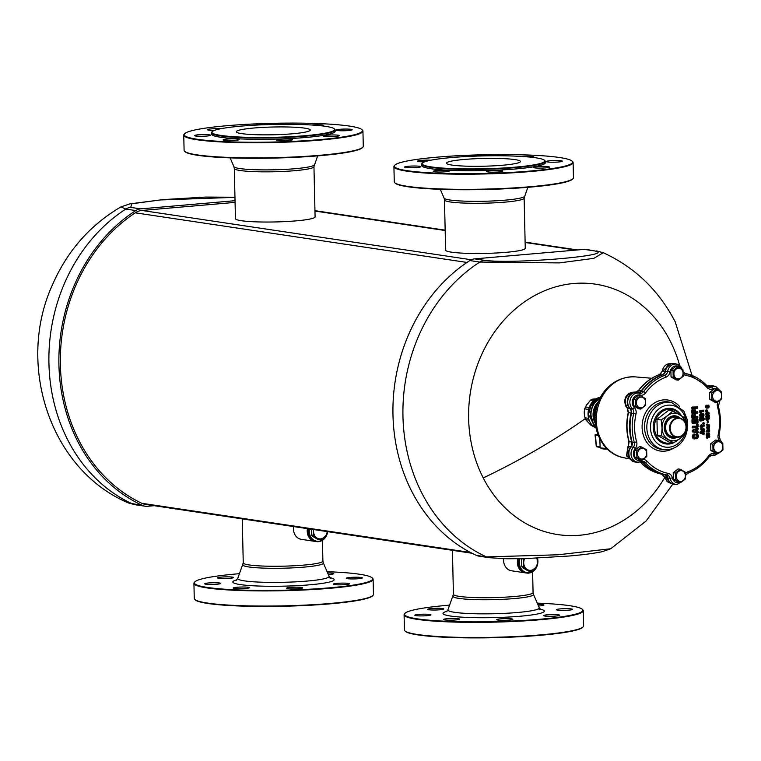 <?xml version="1.0" encoding="UTF-8"?>
<svg xmlns="http://www.w3.org/2000/svg" width="761" height="761" viewBox="0 0 761 761"><rect width="100%" height="100%" fill="white"/><g stroke="black" fill="none" stroke-linecap="round" stroke-linejoin="round"><path stroke-width="1.14" d="M595.958 398.84L592.172 399.192L590.565 400.115L585.98 405.86L584.657 408.847L584.724 416.419L585.58 419.615L591.145 425.456L592.781 426.103M593.161 426.208L592.381 426.093M595.483 413.375L594.76 413.261A15.686 13.327 -81.5 0 1 594.817 412.757L595.568 412.757M594.817 412.757L595.549 412.871M595.264 415.601L594.693 415.516A15.686 13.327 -81.5 0 1 594.683 414.983L595.387 414.241M595.844 412.253L595.245 410.426A15.686 13.327 -81.5 0 1 595.625 409.114L596.224 409.095M595.625 409.114L596.196 409.199M595.131 418.911A15.686 13.327 -81.5 0 1 594.855 417.418L595.159 417.399M594.855 417.418L595.492 417.456M596.082 409.722L595.682 409.665A15.686 13.327 98.5 0 0 595.473 410.417L596.139 409.627M595.473 410.417L595.406 411.301L595.93 410.379M595.406 411.301L595.939 411.739M595.777 426.712A16.533 14.05 -81.5 0 1 590.736 414.812A16.533 14.05 -81.5 0 1 600.02 398.393M600.743 397.004L591.801 403.111L588.396 414.46L596.072 428.253M598.232 435.454L595.131 434.902L597.889 434.56M598.079 435.064L597.252 434.911L597.956 434.75M595.463 434.769L596.329 446.089L600.106 446.764M596.32 446.013L596.966 446.85A0.894 0.894 0 0 1 596.234 446.06L595.035 434.854M537.808 604.386A8.067 0.847 178.7 0 1 542.289 604.595A8.067 0.847 178.7 0 1 543.953 605.071A8.067 0.847 178.7 0 1 538.503 605.994M430.155 614.517A8.067 0.847 178.7 0 1 430.935 614.859A8.067 0.847 178.7 0 1 424.648 615.83A8.067 0.847 178.7 0 1 415.582 615.573A8.067 0.847 178.7 0 1 414.802 615.23A8.067 0.847 178.7 0 1 421.09 614.26A8.067 0.847 178.7 0 1 430.155 614.517M457.865 618.664A8.067 0.847 178.7 0 1 459.53 619.14A8.067 0.847 178.7 0 1 454.07 620.072A8.067 0.847 178.7 0 1 445.071 619.987A8.067 0.847 178.7 0 1 443.406 619.511A8.067 0.847 178.7 0 1 448.866 618.579A8.067 0.847 178.7 0 1 457.865 618.664M557.204 610.056A8.067 0.847 178.7 0 1 556.424 609.713A8.067 0.847 178.7 0 1 562.712 608.743A8.067 0.847 178.7 0 1 571.777 609.009A8.067 0.847 178.7 0 1 572.548 609.352A8.067 0.847 178.7 0 1 566.27 610.322A8.067 0.847 178.7 0 1 557.204 610.056M443.492 608.743A8.067 0.847 178.7 0 1 443.815 608.971A8.067 0.847 178.7 0 1 436.9 609.97A8.067 0.847 178.7 0 1 428.015 609.561A8.067 0.847 178.7 0 1 427.692 609.333A8.067 0.847 178.7 0 1 434.598 608.343A8.067 0.847 178.7 0 1 443.492 608.743M510.336 618.741A8.067 0.847 178.7 0 1 512.857 619.302A8.067 0.847 178.7 0 1 507.987 620.186A8.067 0.847 178.7 0 1 499.245 620.225A8.067 0.847 178.7 0 1 496.724 619.663A8.067 0.847 178.7 0 1 501.594 618.779A8.067 0.847 178.7 0 1 510.336 618.741M543.868 615.839A8.067 0.847 178.7 0 1 543.544 615.611A8.067 0.847 178.7 0 1 550.45 614.612A8.067 0.847 178.7 0 1 559.345 615.012A8.067 0.847 178.7 0 1 559.668 615.24A8.067 0.847 178.7 0 1 552.752 616.239A8.067 0.847 178.7 0 1 543.868 615.839M404.091 614.764L404.433 629.918A89.617 9.417 -1.3 0 0 404.957 630.898L405.413 631.326A89.17 9.37 -1.3 0 0 417.97 634.921A89.17 9.37 -1.3 0 0 513.713 637.024A89.17 9.37 -1.3 0 0 582.717 627.302L583.145 626.855A89.617 9.417 -1.3 0 0 583.63 625.846L583.287 610.702A89.617 9.417 178.7 0 1 518.051 621.252A89.617 9.417 178.7 0 1 417.228 619.359A89.617 9.417 178.7 0 1 404.091 614.764A89.617 9.417 178.7 0 1 404.576 613.766L405.004 613.309A89.17 9.37 178.7 0 1 449.722 605.128M404.957 630.898A89.617 9.417 -1.3 0 0 417.57 634.503A89.617 9.417 -1.3 0 0 513.799 636.624A89.617 9.417 -1.3 0 0 583.145 626.855M537.266 603.14A89.17 9.37 178.7 0 1 569.751 605.699A89.17 9.37 178.7 0 1 582.308 609.285A89.17 9.37 178.7 0 1 522.417 620.51A89.17 9.37 178.7 0 1 417.599 618.883A89.17 9.37 178.7 0 1 405.004 613.309M582.308 609.285L582.755 609.723A89.617 9.417 178.7 0 1 583.287 610.702M503.706 558.717A11.206 9.522 98.5 0 0 503.62 560.534A11.206 9.522 98.5 0 0 511.516 570.788L525.299 572.852A11.206 9.522 98.5 0 0 525.413 572.862M517.88 558.764A11.206 9.522 98.5 0 0 517.394 562.598A11.206 9.522 98.5 0 0 525.299 572.852M536.99 566.279A11.206 9.522 -81.5 0 1 536.866 566.593A11.206 9.522 -81.5 0 1 526.698 573.062L525.528 572.881A11.206 9.522 -81.5 0 1 518.127 558.755M526.698 573.062A11.206 9.522 -81.5 0 1 523.996 572.148A11.206 9.522 -81.5 0 1 519.344 558.736M537.475 558.146A11.206 9.522 -81.5 0 1 537.314 565.356M536.515 566.974A10.759 9.142 -81.5 0 1 524.405 571.777A10.759 9.142 -81.5 0 1 519.991 558.726M537.295 558.155A10.759 9.142 -81.5 0 1 537.39 564.548M537.123 557.794L537.295 565.566A8.961 7.62 -81.5 0 1 536.762 566.726L531.083 571.111A8.961 7.62 -81.5 0 1 530.531 571.188A8.961 7.62 -81.5 0 1 529.97 571.207L528.239 570.95L522.369 567.563A8.961 7.62 -81.5 0 1 521.799 566.498L521.618 558.726A8.961 7.62 -81.5 0 1 521.627 558.698L523.359 558.993A8.961 7.62 -81.5 0 1 523.492 558.65M529.97 571.207L524.11 567.83L522.369 567.563M524.11 567.83A8.961 7.62 -81.5 0 1 523.711 567.126A8.961 7.62 -81.5 0 1 523.53 566.755L521.799 566.498M523.53 566.755L523.359 558.993M536.667 558.184A8.067 6.859 -81.5 0 1 537.475 561.723A8.067 6.859 -81.5 0 1 534.193 568.962A8.067 6.859 -81.5 0 1 527.316 569.561A8.067 6.859 -81.5 0 1 524.643 566.679A8.067 6.859 -81.5 0 1 523.711 562.912A8.067 6.859 -81.5 0 1 524.643 558.622M327.639 572.938A8.067 0.847 178.7 0 1 332.119 573.147A8.067 0.847 178.7 0 1 333.784 573.623A8.067 0.847 178.7 0 1 328.333 574.545M219.986 583.069A8.067 0.847 178.7 0 1 220.757 583.411A8.067 0.847 178.7 0 1 214.478 584.381A8.067 0.847 178.7 0 1 205.413 584.125A8.067 0.847 178.7 0 1 204.633 583.782A8.067 0.847 178.7 0 1 210.921 582.812A8.067 0.847 178.7 0 1 219.986 583.069M247.696 587.216A8.067 0.847 178.7 0 1 249.361 587.692A8.067 0.847 178.7 0 1 243.891 588.624A8.067 0.847 178.7 0 1 234.892 588.538A8.067 0.847 178.7 0 1 233.227 588.063A8.067 0.847 178.7 0 1 238.697 587.131A8.067 0.847 178.7 0 1 247.696 587.216M347.026 578.607A8.067 0.847 178.7 0 1 346.255 578.265A8.067 0.847 178.7 0 1 352.543 577.295A8.067 0.847 178.7 0 1 361.608 577.561A8.067 0.847 178.7 0 1 362.379 577.903A8.067 0.847 178.7 0 1 356.091 578.874A8.067 0.847 178.7 0 1 347.026 578.607M233.323 577.295A8.067 0.847 178.7 0 1 233.646 577.523A8.067 0.847 178.7 0 1 226.73 578.522A8.067 0.847 178.7 0 1 217.836 578.113A8.067 0.847 178.7 0 1 217.513 577.884A8.067 0.847 178.7 0 1 224.428 576.895A8.067 0.847 178.7 0 1 233.323 577.295M300.167 587.292A8.067 0.847 178.7 0 1 302.678 587.853A8.067 0.847 178.7 0 1 297.817 588.738A8.067 0.847 178.7 0 1 289.075 588.776A8.067 0.847 178.7 0 1 286.555 588.215A8.067 0.847 178.7 0 1 291.425 587.33A8.067 0.847 178.7 0 1 300.167 587.292M333.699 584.391A8.067 0.847 178.7 0 1 333.375 584.163A8.067 0.847 178.7 0 1 340.281 583.164A8.067 0.847 178.7 0 1 349.175 583.563A8.067 0.847 178.7 0 1 349.499 583.792A8.067 0.847 178.7 0 1 342.583 584.79A8.067 0.847 178.7 0 1 333.699 584.391M193.922 583.316L194.264 598.469A89.617 9.417 -1.3 0 0 194.787 599.449L195.244 599.877A89.17 9.37 -1.3 0 0 207.791 603.473A89.17 9.37 -1.3 0 0 303.534 605.575A89.17 9.37 -1.3 0 0 372.538 595.853L372.976 595.406A89.617 9.417 -1.3 0 0 373.451 594.398L373.109 579.254A89.617 9.417 178.7 0 1 307.882 589.804A89.617 9.417 178.7 0 1 207.059 587.911A89.617 9.417 178.7 0 1 193.922 583.316A89.617 9.417 178.7 0 1 194.397 582.317L194.835 581.861A89.17 9.37 178.7 0 1 239.544 573.68M194.787 599.449A89.617 9.417 -1.3 0 0 207.401 603.054A89.617 9.417 -1.3 0 0 303.629 605.176A89.617 9.417 -1.3 0 0 372.976 595.406M327.097 571.692A89.17 9.37 178.7 0 1 359.582 574.251A89.17 9.37 178.7 0 1 372.129 577.837A89.17 9.37 178.7 0 1 312.248 589.062A89.17 9.37 178.7 0 1 207.43 587.435A89.17 9.37 178.7 0 1 194.835 581.861M372.129 577.837L372.586 578.274A89.617 9.417 178.7 0 1 373.109 579.254M293.632 526.564A11.206 9.522 98.5 0 0 293.442 529.085A11.206 9.522 98.5 0 0 301.346 539.34L315.121 541.404A11.206 9.522 98.5 0 0 315.244 541.413M307.415 528.629A11.206 9.522 98.5 0 0 307.225 531.149A11.206 9.522 98.5 0 0 315.121 541.404M326.821 534.831A11.206 9.522 -81.5 0 1 326.688 535.145A11.206 9.522 -81.5 0 1 316.528 541.613L315.358 541.432A11.206 9.522 -81.5 0 1 307.644 528.657M316.528 541.613A11.206 9.522 -81.5 0 1 313.827 540.7A11.206 9.522 -81.5 0 1 308.814 528.838M327.639 531.654A11.206 9.522 -81.5 0 1 327.144 533.908M326.345 535.525A10.759 9.142 -81.5 0 1 314.226 540.329A10.759 9.142 -81.5 0 1 309.423 528.924M327.496 531.635A10.759 9.142 -81.5 0 1 327.22 533.1M327.306 531.606L327.125 534.117A8.961 7.62 -81.5 0 1 326.593 535.278L320.914 539.663A8.961 7.62 -81.5 0 1 320.352 539.739A8.961 7.62 -81.5 0 1 319.801 539.758L318.06 539.501L312.2 536.115A8.961 7.62 -81.5 0 1 311.62 535.05L311.487 529.237M319.801 539.758L313.941 536.381L312.2 536.115M313.941 536.381A8.961 7.62 -81.5 0 1 313.542 535.677A8.961 7.62 -81.5 0 1 313.361 535.306L311.62 535.05M313.361 535.306L313.427 529.523M327.24 531.597A8.067 6.859 -81.5 0 1 324.024 537.513A8.067 6.859 -81.5 0 1 317.137 538.113A8.067 6.859 -81.5 0 1 314.474 535.23A8.067 6.859 -81.5 0 1 313.542 531.463A8.067 6.859 -81.5 0 1 313.694 529.57M446.555 163.358A36.966 3.881 178.7 0 1 446.507 163.177A36.966 3.881 178.7 0 1 482.531 158.478A36.966 3.881 178.7 0 1 520.381 161.322A36.966 3.881 178.7 0 1 520.429 161.503A36.966 3.881 178.7 0 1 484.405 166.202A36.966 3.881 178.7 0 1 446.555 163.358M547.026 161.893A8.067 0.847 -1.3 0 0 556.091 162.15A8.067 0.847 -1.3 0 0 562.379 161.18A8.067 0.847 -1.3 0 0 561.608 160.837A8.067 0.847 -1.3 0 0 552.543 160.581A8.067 0.847 -1.3 0 0 546.255 161.551A8.067 0.847 -1.3 0 0 547.026 161.893M447.696 170.502A8.067 0.847 -1.3 0 0 438.697 170.416A8.067 0.847 -1.3 0 0 433.228 171.339A8.067 0.847 -1.3 0 0 434.902 171.815A8.067 0.847 -1.3 0 0 443.901 171.9A8.067 0.847 -1.3 0 0 449.361 170.978A8.067 0.847 -1.3 0 0 447.696 170.502M419.986 166.355A8.067 0.847 -1.3 0 0 410.921 166.088A8.067 0.847 -1.3 0 0 404.633 167.059A8.067 0.847 -1.3 0 0 405.413 167.401A8.067 0.847 -1.3 0 0 414.479 167.667A8.067 0.847 -1.3 0 0 420.766 166.697A8.067 0.847 -1.3 0 0 419.986 166.355M532.605 157.375A8.067 0.847 -1.3 0 0 533.784 156.899A8.067 0.847 -1.3 0 0 532.12 156.424A8.067 0.847 -1.3 0 0 521.742 156.433M533.699 167.667A8.067 0.847 -1.3 0 0 542.583 168.067A8.067 0.847 -1.3 0 0 549.499 167.078A8.067 0.847 -1.3 0 0 549.176 166.849A8.067 0.847 -1.3 0 0 540.281 166.45A8.067 0.847 -1.3 0 0 533.375 167.439A8.067 0.847 -1.3 0 0 533.699 167.667M500.167 170.578A8.067 0.847 -1.3 0 0 491.425 170.607A8.067 0.847 -1.3 0 0 486.555 171.501A8.067 0.847 -1.3 0 0 489.076 172.053A8.067 0.847 -1.3 0 0 497.818 172.024A8.067 0.847 -1.3 0 0 502.688 171.13A8.067 0.847 -1.3 0 0 500.167 170.578M430.755 160.219A8.067 0.847 -1.3 0 0 422.155 160.295A8.067 0.847 -1.3 0 0 417.513 161.17A8.067 0.847 -1.3 0 0 417.837 161.399A8.067 0.847 -1.3 0 0 424.571 161.846M476.224 156.1A8.067 0.847 -1.3 0 0 466.074 156.547M486.431 168.714A61.384 6.449 -1.3 0 0 544.476 160.276A61.384 6.449 -1.3 0 0 480.505 155.967A61.384 6.449 -1.3 0 0 422.422 163.044A61.384 6.449 -1.3 0 0 486.431 168.714M544.476 160.276L544.933 160.704A61.841 6.497 178.7 0 1 545.295 161.38L545.333 162.721A61.841 6.497 178.7 0 1 486.498 170.54A61.841 6.497 178.7 0 1 421.689 165.527L421.661 164.186A61.841 6.497 178.7 0 1 421.984 163.491L422.422 163.044M545.295 161.38A61.841 6.497 178.7 0 1 486.469 169.208A61.841 6.497 178.7 0 1 421.661 164.186M407.43 170.711A89.17 9.37 178.7 0 1 394.835 165.147A89.17 9.37 178.7 0 1 463.839 155.425A89.17 9.37 178.7 0 1 559.582 157.527A89.17 9.37 178.7 0 1 572.129 161.123A89.17 9.37 178.7 0 1 512.248 172.347A89.17 9.37 178.7 0 1 407.43 170.711M572.129 161.123L572.586 161.551A89.617 9.417 178.7 0 1 573.109 162.531A89.617 9.417 178.7 0 1 507.882 173.08A89.617 9.417 178.7 0 1 407.059 171.196A89.617 9.417 178.7 0 1 393.922 166.602A89.617 9.417 178.7 0 1 394.398 165.594L394.835 165.147M393.922 166.602L394.265 181.746A89.617 9.417 -1.3 0 0 394.788 182.726L395.244 183.163A89.17 9.37 -1.3 0 0 407.791 186.749A89.17 9.37 -1.3 0 0 503.544 188.861A89.17 9.37 -1.3 0 0 572.538 179.139L572.976 178.683A89.617 9.417 -1.3 0 0 573.461 177.684L573.109 162.531M394.788 182.726A89.617 9.417 -1.3 0 0 407.401 186.34A89.617 9.417 -1.3 0 0 503.63 188.452A89.617 9.417 -1.3 0 0 572.976 178.683M524.129 198.107A39.838 4.186 -1.3 0 1 518.812 200.333A39.838 4.186 -1.3 0 1 474.065 203.292A39.838 4.186 -1.3 0 1 444.472 199.915L445.613 250.112A39.838 4.186 -1.3 0 0 465.998 253.299A39.838 4.186 -1.3 0 0 506.198 252.319A39.838 4.186 -1.3 0 0 525.261 248.305L524.129 198.107L527.83 187.32M236.386 131.91A36.966 3.881 178.7 0 1 236.338 131.729A36.966 3.881 178.7 0 1 272.362 127.03A36.966 3.881 178.7 0 1 310.212 129.874A36.966 3.881 178.7 0 1 310.25 130.055A36.966 3.881 178.7 0 1 274.236 134.754A36.966 3.881 178.7 0 1 236.386 131.91M336.857 130.445A8.067 0.847 -1.3 0 0 345.922 130.702A8.067 0.847 -1.3 0 0 352.21 129.731A8.067 0.847 -1.3 0 0 351.43 129.389A8.067 0.847 -1.3 0 0 342.364 129.132A8.067 0.847 -1.3 0 0 336.086 130.102A8.067 0.847 -1.3 0 0 336.857 130.445M237.518 139.054A8.067 0.847 -1.3 0 0 228.519 138.968A8.067 0.847 -1.3 0 0 223.059 139.891A8.067 0.847 -1.3 0 0 224.723 140.366A8.067 0.847 -1.3 0 0 233.722 140.452A8.067 0.847 -1.3 0 0 239.192 139.529A8.067 0.847 -1.3 0 0 237.518 139.054M209.817 134.906A8.067 0.847 -1.3 0 0 200.752 134.64A8.067 0.847 -1.3 0 0 194.464 135.61A8.067 0.847 -1.3 0 0 195.244 135.953A8.067 0.847 -1.3 0 0 204.309 136.219A8.067 0.847 -1.3 0 0 210.588 135.249A8.067 0.847 -1.3 0 0 209.817 134.906M322.436 125.926A8.067 0.847 -1.3 0 0 323.615 125.451A8.067 0.847 -1.3 0 0 321.951 124.975A8.067 0.847 -1.3 0 0 311.572 124.985M323.52 136.219A8.067 0.847 -1.3 0 0 332.414 136.619A8.067 0.847 -1.3 0 0 339.33 135.629A8.067 0.847 -1.3 0 0 339.006 135.401A8.067 0.847 -1.3 0 0 330.112 135.001A8.067 0.847 -1.3 0 0 323.197 135.991A8.067 0.847 -1.3 0 0 323.52 136.219M289.998 139.13A8.067 0.847 -1.3 0 0 281.256 139.158A8.067 0.847 -1.3 0 0 276.386 140.053A8.067 0.847 -1.3 0 0 278.906 140.604A8.067 0.847 -1.3 0 0 287.648 140.576A8.067 0.847 -1.3 0 0 292.509 139.682A8.067 0.847 -1.3 0 0 289.998 139.13M220.585 128.771A8.067 0.847 -1.3 0 0 211.986 128.847A8.067 0.847 -1.3 0 0 207.344 129.722A8.067 0.847 -1.3 0 0 207.667 129.95A8.067 0.847 -1.3 0 0 214.402 130.397M266.055 124.652A8.067 0.847 -1.3 0 0 255.905 125.099M276.262 137.265A61.384 6.449 -1.3 0 0 334.307 128.828A61.384 6.449 -1.3 0 0 270.326 124.519A61.384 6.449 -1.3 0 0 212.252 131.596A61.384 6.449 -1.3 0 0 276.262 137.265M334.307 128.828L334.764 129.256A61.841 6.497 178.7 0 1 335.125 129.931L335.154 131.273A61.841 6.497 178.7 0 1 276.329 139.092A61.841 6.497 178.7 0 1 211.52 134.079L211.482 132.737A61.841 6.497 178.7 0 1 211.815 132.043L212.252 131.596M335.125 129.931A61.841 6.497 178.7 0 1 276.291 137.76A61.841 6.497 178.7 0 1 211.482 132.737M197.261 139.263A89.17 9.37 178.7 0 1 184.666 133.698A89.17 9.37 178.7 0 1 253.67 123.976A89.17 9.37 178.7 0 1 349.413 126.079A89.17 9.37 178.7 0 1 361.96 129.674A89.17 9.37 178.7 0 1 302.079 140.899A89.17 9.37 178.7 0 1 197.261 139.263M361.96 129.674L362.417 130.102A89.617 9.417 178.7 0 1 362.94 131.082A89.617 9.417 178.7 0 1 297.713 141.632A89.617 9.417 178.7 0 1 196.89 139.739A89.617 9.417 178.7 0 1 183.753 135.154A89.617 9.417 178.7 0 1 184.229 134.145L184.666 133.698M183.753 135.154L184.095 150.298A89.617 9.417 -1.3 0 0 184.619 151.277L185.075 151.715A89.17 9.37 -1.3 0 0 197.622 155.301A89.17 9.37 -1.3 0 0 293.365 157.413A89.17 9.37 -1.3 0 0 362.369 147.691L362.807 147.234A89.617 9.417 -1.3 0 0 363.282 146.236L362.94 131.082M184.619 151.277A89.617 9.417 -1.3 0 0 197.232 154.892A89.617 9.417 -1.3 0 0 293.461 157.004A89.617 9.417 -1.3 0 0 362.807 147.234M313.951 166.659L315.092 216.856A39.838 4.186 178.7 0 1 296.029 220.871A39.838 4.186 178.7 0 1 255.829 221.851A39.838 4.186 178.7 0 1 235.444 218.664L234.302 168.466A39.838 4.186 -1.3 0 0 263.886 171.843A39.838 4.186 -1.3 0 0 308.643 168.875A39.838 4.186 -1.3 0 0 313.951 166.659L317.66 155.872M588.044 403.197A11.786 10.017 98.5 0 0 586.141 405.651M584.619 409.466A11.786 10.017 98.5 0 0 584.714 416.02M235.073 202.388L141.888 210.464A17.922 15.23 -81.5 0 0 135.268 212.814A162.255 137.893 -81.5 0 0 60.376 364.833A162.255 137.893 -81.5 0 0 141.86 503.297A17.922 15.23 98.5 0 0 145.503 504.4L472.048 553.257M672.781 484.158L646.099 521.028L610.702 548.767L602.341 551.668C593.941 553.39 582.897 554.836 569.218 556.006L525.927 558.584L506.978 558.774L489.142 557.699L479.154 556.205A13.441 11.425 -81.5 0 1 476.519 555.416A163.957 139.349 98.5 0 1 411.872 491.606A163.957 139.349 98.5 0 1 469.832 260.557L479.82 262.06L559.325 262.906L593.837 258.35L603.273 252.719M474.693 258.864L484.681 260.357C514.379 264.276 619.54 255.163 594.246 250.864L586.55 249.437A13.441 11.425 98.5 0 0 584.258 249.37L474.693 258.864A13.441 11.425 98.5 0 0 469.832 260.557M610.702 548.767L557.918 554.788L486.507 556.909L476.519 555.416M235.035 200.695L140.652 208.875A13.441 11.425 98.5 0 0 135.791 210.578A163.957 139.349 -81.5 0 0 74.274 285.327A163.957 139.349 -81.5 0 0 142.478 505.437L128.362 502.926L135.125 504.724A13.441 11.425 -81.5 0 1 132.49 503.944A163.957 139.349 -81.5 0 1 64.285 283.824A163.957 139.349 -81.5 0 1 125.803 209.085L135.791 210.578M154.198 505.704L147.396 506.293A13.441 11.425 -81.5 0 1 145.104 506.217A13.441 11.425 -81.5 0 1 142.478 505.437M234.959 197.223L205.603 197.07L162.825 199.62L129.798 203.881L120.951 206.887L125.803 209.085A13.441 11.425 98.5 0 1 130.664 207.382L140.652 208.875M634.075 392.552L632.115 392.334M631.078 413.023L628.5 412.633L627.492 408.21C623.402 400.999 625.038 395.701 632.401 392.305L635.92 391.963M636.738 392.533L638.907 392.343L636.186 391.934L638.783 390.345L638.879 391.259L638.783 390.345L641.314 390.726M661.804 374.916L659.568 374.574L662.498 370.997L671.563 363.454C666.55 363.511 663.449 365.993 662.251 370.883C660.957 373.689 659.996 374.926 659.34 374.593L659.34 374.593A1.788 0.856 69.7 0 1 659.568 374.574A51.529 43.796 98.5 0 0 638.783 390.345M710.86 385.865L708.358 385.722M671.212 483.644L667.15 481.599L664.667 477.271L661.804 474.189C653.499 472.524 646.279 468.443 640.163 461.956L640.106 461.889A1.788 0.78 -43 0 0 640.163 461.956A1.788 0.78 -43 0 0 640.41 462.07L640.201 461.86M667.368 477.699L664.914 477.328L665.456 476.833L664.914 477.328L661.832 474.189M664.914 477.328L671.611 483.701M629.813 408.562L627.074 407.744M628.006 446.441L626.474 455.839L632.486 461.318L626.741 455.972L628.89 441.513C626.284 432.077 626.065 422.45 628.234 412.614L627.216 408.067C624.933 406.612 621.604 394.769 632.267 392.305L636.053 391.934L638.479 390.412C644.234 382.945 651.188 377.675 659.34 374.593M630.793 446.678L628.358 446.317L628.367 447.468M628.358 446.317L629.166 441.656A51.529 43.796 98.5 0 1 628.5 412.633L628.5 412.633M638.907 392.343A4.48 3.805 98.5 0 0 640.191 391.972A4.499 3.824 -81.5 0 1 637.842 392.762M707.606 386.388L709.423 386.236A9.122 7.753 -81.5 0 0 708.948 386.426A4.499 3.824 -81.5 0 1 707.977 386.712M709.69 399.259L714.731 402.169L716.9 402.493L711.858 399.582L709.69 399.259L709.537 392.571L714.427 388.804L716.596 389.128L721.637 392.039L721.789 398.726L716.9 402.493M671.04 376.942L676.082 379.853L678.241 380.177L673.2 377.266L671.04 376.942L670.888 370.255L675.778 366.488L677.937 366.812L682.978 369.722L683.131 376.4L678.241 380.177M633.542 405.86L638.584 408.771L640.752 409.095L635.711 406.184L633.542 405.86L633.39 399.173L638.279 395.406L640.448 395.73L645.49 398.64L645.642 405.318L640.752 409.095M634.703 457.085L639.744 459.996L641.913 460.319L636.871 457.409L634.703 457.085L634.55 450.407L639.44 446.631L641.609 446.954L646.65 449.865L646.802 456.552L641.913 460.319M673.361 479.401L678.403 482.312L680.572 482.636L675.521 479.725L673.361 479.401L673.209 472.724L678.099 468.947L680.267 469.271L685.309 472.191L685.461 478.869L680.572 482.636M710.85 450.493L715.892 453.404L718.061 453.727L713.019 450.816L710.85 450.493L710.698 443.806L715.597 440.039L717.756 440.362L722.798 443.273L722.95 449.951L718.061 453.727M640.191 391.972A4.499 3.824 98.5 0 0 641.009 391.125A51.824 44.052 98.5 0 1 662.26 374.745A4.499 3.824 98.5 0 0 665.019 371.14A9.122 7.753 98.5 0 1 673.789 363.454L674.246 363.501A9.142 7.772 -81.5 0 1 674.798 363.587M712.81 385.875A9.122 7.753 98.5 0 0 712.572 385.846A9.122 7.753 98.5 0 0 709.423 386.236M712.049 455.459A9.142 7.772 -81.5 0 1 711.497 455.382A9.142 7.772 -81.5 0 1 711.174 455.316A9.122 7.753 98.5 0 0 711.269 455.335M641.761 461.546A4.499 3.824 98.5 0 1 642.626 462.25A51.824 44.052 98.5 0 0 664.534 474.893A4.499 3.824 98.5 0 1 667.445 477.994A9.122 7.753 98.5 0 0 673.418 484.31A9.122 7.753 98.5 0 0 673.647 484.348M636.396 392.495A9.122 7.753 98.5 0 0 636.167 392.467A9.122 7.753 98.5 0 0 627.958 398.098A9.122 7.753 98.5 0 0 629.889 408.628A4.499 3.824 98.5 0 1 631.059 413.071A51.824 44.052 98.5 0 0 631.725 442.103A4.499 3.824 98.5 0 1 630.755 446.736A9.122 7.753 98.5 0 0 628.729 455.906A9.122 7.753 98.5 0 0 634.626 461.917A9.122 7.753 98.5 0 0 634.864 461.956M702.251 432.914L702.232 432.2L703.297 432.229L702.898 433.095L702.213 432.419L703.297 432.229M695.231 431.344L695.202 430.374L696.648 430.45L696.125 431.544L695.231 431.344L695.173 430.593L696.239 430.507L696.087 430.013L696.648 430.45M707.778 435.425L707.816 434.931A1.132 0.961 98.5 0 1 709.319 433.703L709.233 433.637A1.18 1.008 98.5 0 0 707.654 434.873L707.359 434.398L707.321 435.092M707.597 415.582L708.529 416.115L708.891 415.278L708.51 416.362L709.166 415.535L709.204 417.199L707.521 416.02A0.637 0.542 98.5 0 0 706.712 416.267A0.637 0.542 98.5 0 0 707.026 417.152L707.007 416.876M707.663 415.639L707.625 415.611A1.094 0.932 98.5 0 1 707.663 415.63L708.481 416.59L707.663 415.639L708.481 416.59L709.014 416.238M709.366 418.674L707.188 419.102L707.017 419.806L706.531 418.731L709.242 418.693L707.292 418.864L707.036 419.492L707.292 418.864M707.549 424.343L706.684 424.467L707.036 423.982L707.502 424.495A1.103 0.942 98.5 0 0 708.443 425.304L706.807 425.009L707.083 426.036L709.166 425.856L709.376 424.942M709.433 426.892L709.471 426.369M709.423 427.007L709.366 427.121A1.008 0.856 98.5 0 1 708.596 428.567L708.596 428.567M709.423 426.702L707.321 426.379L706.741 426.95L707.188 427.187A1.275 1.084 98.5 0 0 708.234 428.833L708.501 428.814A1.275 1.084 98.5 0 0 709.48 427.026L709.414 426.483L707.426 426.655L707.502 427.282A1.008 0.856 98.5 0 0 708.339 428.586M706.741 426.95L707.426 426.655L707.093 426.131L709.166 425.951L707.159 426.312L707.502 427.282M709.556 430.973L709.452 430.907A1.008 0.856 98.5 0 0 708.624 429.604L708.358 429.623A1.008 0.856 98.5 0 0 707.568 431.011L706.979 431.202L707.568 431.011M708.358 429.623L708.253 429.347A1.275 1.084 98.5 0 0 707.254 431.087L706.493 431.582L707.264 431.544M709.766 436.548L709.423 437.214L707.606 437.195L707.426 437.889L706.94 436.814L709.652 436.776L707.701 436.947L707.445 437.585L707.701 436.947M703.64 417.96A1.522 1.294 98.5 0 0 703.621 417.932L703.25 420.367A1.522 1.294 98.5 0 1 702.841 420.529L703.012 420.462A1.455 1.237 98.5 0 0 702.745 417.608L702.555 417.532A1.522 1.294 98.5 0 0 701.29 419.026L701.442 419.045A1.455 1.237 98.5 0 1 702.65 417.618L702.745 417.875A1.199 1.018 98.5 0 0 701.756 419.054L701.062 420.034L700.367 418.084L700.424 420.472L702.013 420.338L702.08 419.064L702.146 420.329L699.654 420.538L699.597 418.017L700.015 417.475L700.9 417.903L700.063 418.093L699.968 420.538L700.015 417.475M702.289 420.31L702.279 419.787L703.059 420.234L702.764 419.52L703.059 420.234A1.199 1.018 98.5 0 0 702.85 417.875L702.46 417.266A1.769 1.503 98.5 0 0 700.986 419.007L701.414 420.005M700.986 419.007L701.062 420.034M700.967 419.768L700.596 417.789L700.871 419.72M700.5 412.823L699.863 410.483L703.478 410.169L703.849 411.14L703.506 411.691L701.09 411.672L700.871 412.595L700.206 411.092L703.716 411.168L701.166 411.397L700.91 412.005L701.166 411.397M701.775 427.501L701.109 427.311L702.108 427.206L701.69 427.739L702.308 426.445L703.459 426.35A0.704 0.599 98.5 0 0 704.049 425.589L703.706 425.209L703.335 425.979L703.716 425.485M702.222 426.683L703.373 426.588L702.023 427.197L702.308 426.445M701.813 427.454L700.805 427.311L701.119 426.55L701.566 427.016L700.7 426.816L701.109 426.17M701.994 425.637L703.335 425.979M702.203 425.799L703.24 425.713L703.354 424.6L704.258 425.504A1.284 1.084 98.5 0 1 703.193 426.873L702.108 427.206M701.499 428.253L700.824 428.443L701.252 427.91L701.747 428.5A1.084 0.923 98.5 0 0 702.679 429.309L700.852 429.337L701.623 429.784L701.3 430.317L703.925 430.089L704.03 428.919L702.679 429.309M703.792 432.999L704.001 430.659L700.396 432.885L704.087 434.103L703.621 431.934L704.172 430.907L700.691 432.495L703.963 433.39M703.811 433.047L703.915 431.43M703.773 432.819L704.382 431.268L703.801 430.298L704.248 430.764L700.215 431.944L699.93 432.448L700.691 432.495L699.939 432.933L703.896 434.398L704.363 433.884M693.147 412.101L694.222 412.11L694.032 410.208L694.898 410.169L694.869 411.901L693.461 412.529L693.014 409.703M695.069 409.808L694.555 409.532L695.069 409.808L694.393 410.198L694.441 412.443M695.449 411.901L695.097 409.875L695.307 411.863L697.447 411.91L697.751 412.567L692.577 413.347L692.215 410.017L692.89 409.894M693.357 412.262L694.346 412.177L693.461 412.529M693.261 416.999L694.327 417.009L694.146 415.106L695.012 415.068L694.974 416.8L693.566 417.428L693.128 414.602M695.173 414.707L695.506 415.087L695.059 414.393L694.498 415.097L694.555 417.342M695.554 416.8L697.409 416.429L697.847 417.114L695.858 417.228L695.43 414.85M697.523 416.733L695.573 416.857M693.471 417.161L694.46 417.076L693.566 417.428M693.376 421.898L694.441 421.908L694.251 419.92L695.116 419.882L695.088 421.699L693.68 422.326L693.242 419.501M695.288 419.52L694.774 419.244L695.288 419.52L694.612 419.91L694.669 422.241M695.668 421.699L696.943 421.442L696.534 419.359L697.399 419.321L697.076 421.508L695.973 422.127L695.544 419.663M697.571 418.959L697.904 419.34L697.457 418.655L696.895 419.359L696.962 422.041L695.535 421.661L695.611 419.91M695.877 421.86L695.621 419.901M693.585 422.06L694.574 421.975L693.68 422.326M692.634 426.208L696.838 426.17L696.648 424.257L697.418 423.963L697.066 426.493L692.881 426.588L692.605 427.292L692.634 426.208L692.12 427.349L692.672 427.929L692.605 427.292L697.761 427.216M697.685 423.858L698.008 424.248L697.571 423.554L697.009 424.257L697.066 426.493M698.151 431.963L697.114 431.392L697.076 430.003L698.122 429.147L697.713 428.405L692.558 430.745L692.795 431.649L697.808 432.79L692.919 431.62L692.691 430.793L697.742 428.491L692.586 430.108L692.215 431.354L697.837 432.733L698.303 431.925L697.114 431.392L697.39 429.489M697.276 431.497L697.209 429.975L698.122 428.785M697.295 429.746L697.885 429.508M707.644 435.435A0.675 0.571 98.5 0 1 707.35 434.198L707.359 434.398M696.248 430.954L695.259 430.574L695.944 430.964L695.183 431.078L696.087 431.287L696.334 430.46L696.248 430.954M706.807 406.307L706.902 405.746A0.989 0.837 98.5 0 0 707.121 407.677L708.139 407.582A0.989 0.837 98.5 0 0 708.272 405.623L708.13 407.287L706.788 407.03L707.026 406.022L706.788 407.03M706.883 406.279L706.741 405.48A1.246 1.065 98.5 0 0 707.026 407.915L707.121 407.677M706.779 406.46L707.844 406.755L708.206 405.356A1.246 1.065 98.5 0 1 708.634 405.546L708.558 405.48A1.303 1.103 98.5 0 0 708.044 405.271L707.578 405.556M708.13 407.287L707.958 405.946L707.92 406.935L706.893 407.03L707.844 406.755M709.157 415.259L708.986 417.637L709.3 415.506L708.301 415.487L709.223 415.43M709.043 417.475L707.521 416.02M707.083 417.361L707.625 415.858M708.691 416.248L708.301 415.487M707.178 419.863L706.436 420.11L707.188 419.102M706.617 420.015L706.417 418.455L705.827 418.674M709.223 418.217L709.138 418.93L709.128 418.227L706.265 418.388L709.062 418.15L709.376 418.664M707.892 422.755L708.015 420.823M709.442 425.114L708.443 425.304M709.233 425.694L707.15 425.875L709.166 425.856M707.483 424.847L707.055 424.514A0.951 0.809 98.5 0 0 707.197 424.99L706.807 425.009A1.18 0.999 98.5 0 1 706.684 424.467L706.902 424.467A1.008 0.856 98.5 0 0 707.017 424.952M709.547 426.683L709.404 426.198M709.575 431.183L709.309 431.982L709.585 431.116L706.826 431.772L706.484 431.059L707.083 431.03A1.332 1.132 98.5 0 1 708.139 429.28L708.072 429.099A1.503 1.275 98.5 0 0 706.864 431.021L706.484 431.059M709.661 431.164L709.461 431.791L706.569 432.058L706.122 431.516M707.597 437.955L707.511 437.242M707.34 438.136L706.322 437.404L706.598 436.291L706.608 436.824L709.642 436.3M707.026 438.098L706.674 436.481L709.699 436.472M709.423 437.214L707.502 437.271M700.605 412.738L700.225 411.606L699.54 411.901L699.863 410.483M703.573 410.436L699.901 411.092L703.611 410.521M704.087 424.933L704.172 425.561L703.459 424.866L704.248 425.028M700.424 425.589L700.548 426.873L700.006 426.131L701.176 424.79L702.945 425.37L701.984 425.456M701.176 424.79L700.472 426.198L701.223 425.399L702.308 426.065M701.623 424.752L701.937 425.247L700.757 425.332M702.013 425.694L701.756 425.104L701.528 425.627M704.163 429.775L703.896 428.567L702.584 429.052A0.828 0.704 98.5 0 1 702.051 428.824L701.87 428.433A0.828 0.704 98.5 0 0 702.051 428.824M700.824 428.443L701.138 428.5A1.027 0.875 98.5 0 0 701.252 428.976L701.433 429.014A0.961 0.818 98.5 0 1 701.29 428.519L701.594 428.51A0.704 0.599 98.5 0 0 701.699 428.871M701.223 428.976L700.938 429.014A1.284 1.084 98.5 0 1 700.833 428.5M704.049 434.17L704.267 433.228M692.481 408.134L697.447 407.791L692.558 408.21M697.295 406.935L692.206 407.059L697.295 406.935L692.034 407.725L697.333 407.002L697.228 408.343L697.552 407.078M697.856 412.567L697.409 411.834L697.856 412.567L697.333 413.242L697.751 412.567L691.797 413.09L692.348 413.67L697.437 412.966M697.856 417.466L697.552 416.809L697.58 417.827L692.691 418.246L692.329 414.916L693.005 414.793M697.827 419.102L697.685 422.726L697.609 419.035L697.685 422.726L692.805 423.145L692.443 419.815L693.119 419.692M697.713 423.934L697.951 426.854L697.713 423.934M697.97 431.715L698.198 432.381L697.97 431.715M707.112 407.373A0.685 0.58 98.5 0 1 706.912 406.06L706.741 405.48M706.189 418.208L709.29 418.388M709.014 419.13L707.226 419.501M707.188 419.435L709.081 418.969M707.188 422.536L707.369 421.052L707.568 422.935M707.511 420.595L707.854 421.118L707.511 420.595L707.159 421.052M706.988 425.114L707.083 426.036M706.979 427.111L706.807 427.187A1.503 1.275 98.5 0 0 708.063 429.033L708.329 429.014A1.503 1.275 98.5 0 0 709.499 426.959M708.329 429.071A1.503 1.275 98.5 0 1 709.594 430.916L709.509 430.907M700.9 417.903L700.814 419.568M703.801 424.562L704.125 425.057M701.204 429.118L701.3 430.317M704.191 433.209L704.448 433.875M697.409 411.834L695.621 411.986L697.704 412.148M695.364 410.112L695.402 411.758M692.082 409.951L692.158 413.09L692.082 409.951M693.204 409.827L693.1 411.958M695.468 415.011L695.506 416.657M697.447 418.141L692.567 418.293L697.827 417.504L697.447 418.141L697.866 417.485M697.552 417.865L691.911 417.989L692.462 418.569M692.196 414.85L692.272 417.989L692.196 414.85M693.309 414.726L693.214 416.857M695.583 419.825L695.621 421.556M697.561 423.04L692.672 423.202L697.942 422.403L697.561 423.04L697.97 422.384M697.656 422.764L692.025 422.897L692.577 423.477M692.31 419.749L692.377 422.888L692.31 419.749M693.423 419.634L693.328 421.756M698.237 429.128L697.742 428.491M708.881 435.52L708.605 435.967A1.36 1.151 98.5 0 0 708.843 433.285A1.36 1.151 98.5 0 0 707.492 434.198L707.321 433.998A0.866 0.742 98.5 0 0 707.654 435.634L708.881 435.52C709.613 433.799 709.366 433.589 708.13 434.883M709.3 415.401L709.204 417.409L706.883 416.638M706.864 416.8L707.283 416.219L708.396 417.589M706.741 419.948L705.837 419.073M707.863 424.866A0.79 0.666 98.5 0 0 708.225 424.961L709.138 424.695L708.339 425.028A0.847 0.713 98.5 0 1 707.901 424.895L707.625 424.419M709.309 431.982L706.569 432.058L709.376 431.82M707.549 437.946L706.845 438.203M707.15 438.041L706.322 437.404M702.755 418.265L702.764 419.52L702.755 418.265A0.818 0.694 98.5 0 0 702.08 419.064M701.804 420.862L700.101 421.004L701.889 420.624M700.462 417.437L700.367 418.084L699.597 418.017M701.223 412.186L700.833 413.033M699.435 411.026L699.454 411.625M703.792 410.674L703.506 411.691M700.805 427.311L700.025 426.645M701.119 426.55L700.006 426.131M704.267 429.565L704.334 429.033M697.323 408.067L692.244 408.771L691.692 408.191M697.866 419.273L698.084 422.365M697.98 424.172L698.179 426.826M692.624 431.925L697.808 432.79M698.227 428.652L697.713 428.405M707.388 436.072L708.672 435.806A1.18 1.008 98.5 0 0 708.919 435.749L709.319 433.703A1.132 0.961 98.5 0 1 708.776 435.768L707.454 435.91A1.18 1.008 98.5 0 1 707.064 433.656L706.94 433.485A1.36 1.151 98.5 0 0 707.388 436.072L708.605 435.967M671.915 409.475L671.915 409.475A17.046 14.488 -81.5 0 0 656.039 419.244A17.046 14.488 98.5 0 0 666.874 443.168A17.046 14.488 -81.5 0 1 656.039 419.244A17.046 14.488 -81.5 0 1 671.915 409.475A17.046 14.488 -81.5 0 1 680.305 414.964M666.874 443.168L666.864 443.168A17.046 14.488 -81.5 0 1 666.864 443.168A17.046 14.488 98.5 0 0 672.21 442.636M672.886 410.95L668.634 410.312L656.962 419.311L657.323 435.263L669.357 442.208L673.618 442.845L661.585 435.901L662.051 428.024L661.223 419.948L667.701 415.554L672.886 410.95L684.919 417.903L685.651 423.791M717.756 440.362L712.867 444.129L710.698 443.806M712.867 444.129L713.019 450.816M720.619 451.606A5.375 4.566 98.5 0 0 722.284 444.196A5.375 4.566 98.5 0 0 716.006 442.598A5.375 4.566 98.5 0 0 714.341 450.017A5.375 4.566 98.5 0 0 720.619 451.606M680.267 469.271L675.378 473.047L673.209 472.724M675.378 473.047L675.521 479.725M683.121 480.524A5.375 4.566 98.5 0 0 684.786 473.104A5.375 4.566 98.5 0 0 678.517 471.516A5.375 4.566 98.5 0 0 676.852 478.926A5.375 4.566 98.5 0 0 683.121 480.524M641.609 446.954L636.719 450.731L634.55 450.407M636.719 450.731L636.871 457.409M644.472 458.198A5.375 4.566 98.5 0 0 646.137 450.788A5.375 4.566 98.5 0 0 639.858 449.199A5.375 4.566 98.5 0 0 638.194 456.61A5.375 4.566 98.5 0 0 644.472 458.198M640.448 395.73L635.559 399.496L633.39 399.173M635.559 399.496L635.711 406.184M643.311 406.973A5.375 4.566 98.5 0 0 644.967 399.554A5.375 4.566 98.5 0 0 638.698 397.965A5.375 4.566 98.5 0 0 637.033 405.385A5.375 4.566 98.5 0 0 643.311 406.973M677.937 366.812L673.047 370.578L670.888 370.255M673.047 370.578L673.2 377.266M680.8 378.055A5.375 4.566 98.5 0 0 682.465 370.645A5.375 4.566 98.5 0 0 676.187 369.056A5.375 4.566 98.5 0 0 674.531 376.467A5.375 4.566 98.5 0 0 680.8 378.055M716.596 389.128L711.706 392.904L709.537 392.571M711.706 392.904L711.858 399.582M719.459 400.372A5.375 4.566 98.5 0 0 721.114 392.961A5.375 4.566 98.5 0 0 714.845 391.373A5.375 4.566 98.5 0 0 713.181 398.783A5.375 4.566 98.5 0 0 719.459 400.372M671.259 432.648A9.275 7.886 98.5 0 0 682.084 435.387A9.275 7.886 98.5 0 0 684.948 422.602A9.275 7.886 98.5 0 0 674.122 419.863A9.275 7.886 98.5 0 0 671.259 432.648M685.043 422.326A9.722 8.266 -81.5 0 1 684.672 432.752A9.722 8.266 -81.5 0 1 676.434 437.204A9.722 8.266 -81.5 0 1 670.698 432.857A9.722 8.266 -81.5 0 1 671.059 422.431A9.722 8.266 -81.5 0 1 679.307 417.97A9.722 8.266 -81.5 0 1 685.043 422.326M679.307 417.97L675.34 417.38A9.722 8.266 98.5 0 0 667.093 421.832A9.722 8.266 98.5 0 0 666.722 432.258A9.722 8.266 98.5 0 0 672.458 436.614L676.434 437.204M675.901 437.128A10.692 9.084 -81.5 0 1 665.723 432.743A10.692 9.084 -81.5 0 1 669.024 418.008A10.692 9.084 -81.5 0 1 678.783 417.894M685.623 430.602L685.28 433.846L679.858 438.631L673.618 442.845M657.323 435.263L661.585 435.901M656.962 419.311L661.223 419.948M683.835 433.989A13.888 11.805 -81.5 0 1 680.096 438.441A13.888 11.805 -81.5 0 1 679.858 438.621A13.888 11.805 -81.5 0 1 668.244 439.468A13.888 11.805 -81.5 0 1 662.051 428.024A13.888 11.805 -81.5 0 1 667.701 415.554A13.888 11.805 -81.5 0 1 667.939 415.373A13.888 11.805 -81.5 0 1 679.554 414.526A13.888 11.805 -81.5 0 1 685.442 423.221M680.153 418.15A11.244 9.56 98.5 0 0 669.071 417.58A11.244 9.56 98.5 0 0 665.228 432.296A11.244 9.56 98.5 0 0 677.3 437.28M585.285 406.897L589.071 407.468M590.565 400.115L593.618 400.571M592.172 399.192L594.826 399.592M591.145 425.456L592.581 425.675M585.58 419.615L589.052 420.129M584.867 417.779L588.481 418.322M584.657 408.847L588.481 409.418M598.393 397.718A16.228 13.793 98.5 0 0 588.985 408.086A16.228 13.793 98.5 0 0 594.027 426.883M595.14 419.577A15.686 13.327 -81.5 0 1 597.309 405.023M595.159 420.7A15.8 13.432 -81.5 0 1 597.661 403.967M595.283 422.783A16.238 13.803 -81.5 0 1 598.393 402.008M595.349 423.516A16.352 13.898 -81.5 0 1 598.669 401.323M595.72 426.35A16.352 13.898 -81.5 0 1 599.849 398.726M607.373 449.104A8.771 0.923 178.7 0 1 601.561 448.048M600.134 447.392L597.147 446.859M607.383 449.114L601.314 448.638L600.144 447.516A9.665 1.018 -1.3 0 0 606.574 448.324M532.605 571.739L533.071 592.534A39.838 4.186 178.7 0 1 495.173 597.575A39.838 4.186 178.7 0 1 453.423 594.341L447.953 609.77A45.689 4.804 178.7 0 0 495.811 613.689A45.689 4.804 178.7 0 0 539.235 607.697L540.824 609.59L538.322 608.914M533.071 592.534L533.471 594.341A40.228 4.224 178.7 0 1 495.24 599.611A40.228 4.224 178.7 0 1 453.118 596.158M540.234 609.142A50.683 5.327 178.7 0 1 496.124 617.552A50.683 5.327 178.7 0 1 447.03 611.254M322.436 540.291L322.902 561.085A39.838 4.186 178.7 0 1 285.004 566.127A39.838 4.186 178.7 0 1 243.254 562.893L237.784 578.322A45.689 4.804 178.7 0 0 285.641 582.241A45.689 4.804 178.7 0 0 329.066 576.248L330.655 578.141L328.153 577.466M322.902 561.085L323.301 562.893A40.228 4.224 178.7 0 1 285.071 568.163A40.228 4.224 178.7 0 1 242.94 564.71M330.065 577.694A50.683 5.327 178.7 0 1 285.955 586.103A50.683 5.327 178.7 0 1 236.861 579.806M444.472 199.915L444.082 198.107A40.228 4.224 -1.3 0 0 474.74 201.342A40.228 4.224 -1.3 0 0 519.107 198.345A40.228 4.224 -1.3 0 0 524.434 196.29M234.302 168.466L233.912 166.659A40.228 4.224 -1.3 0 0 264.571 169.893A40.228 4.224 -1.3 0 0 308.937 166.897A40.228 4.224 -1.3 0 0 314.264 164.842M471.306 259.758L141.888 210.464M314.959 211.044L445.166 230.526M525.128 242.493L575.925 250.093M141.86 503.297L470.507 552.467M466.969 262.45L135.268 212.814M489.142 557.699A13.441 11.425 -81.5 0 1 486.507 556.909A163.957 139.349 98.5 0 1 421.851 493.099A163.957 139.349 98.5 0 1 479.82 262.06A13.441 11.425 98.5 0 1 484.681 260.357M679.687 365.556A126.611 107.605 98.5 0 0 670.099 340.814A126.611 107.605 98.5 0 0 522.369 303.392A126.611 107.605 98.5 0 0 483.235 477.946A126.611 107.605 98.5 0 0 664.733 477.528M483.235 477.946A251.824 85.565 -27.1 0 0 585.104 418.769M594.246 250.864L584.258 249.37M234.959 197.356L160.362 199.953L131.834 203.767L130.664 207.382M635.254 376.895C615.478 376.029 602.683 390.345 598.85 400.885C588.424 423.249 600.496 453.318 623.183 457.58A40.856 34.721 -81.5 0 1 600.125 400.705A40.856 34.721 -81.5 0 1 635.254 376.895L651.806 378.265M710.127 385.76L707.064 385.808L710.317 385.97M642.788 462.431L640.41 462.07A51.529 43.796 98.5 0 0 660.938 474.008M626.741 455.972L627.131 455.221L626.741 455.972M664.971 371.368L662.498 370.997M631.706 442.036L629.166 441.656M706.379 410.988A0.561 0.476 98.5 0 0 707.35 410.902A0.561 0.476 98.5 0 0 706.379 410.988M707.378 410.902L706.351 410.988L707.378 410.902M706.027 410.988A0.856 0.732 98.5 0 0 707.492 410.864A0.856 0.732 98.5 0 0 706.027 410.988M707.15 410.179A0.913 0.78 98.5 0 0 705.875 410.978A0.913 0.78 98.5 0 0 706.912 411.758M705.656 410.978A1.084 0.923 98.5 0 0 707.511 410.816A1.084 0.923 98.5 0 0 705.656 410.978M635.635 462.079A9.142 7.772 -81.5 0 1 635.093 462.003A9.142 7.772 -81.5 0 1 629.176 455.982A9.142 7.772 -81.5 0 1 631.202 446.793L633.295 447.259A8.885 7.553 98.5 0 0 631.497 456.771A8.885 7.553 98.5 0 0 638.137 462.146L636.196 462.108A9.142 7.772 -81.5 0 1 629.357 456.581A9.142 7.772 -81.5 0 1 631.211 446.793L631.202 446.793A4.48 3.805 98.5 0 0 632.182 442.179A51.843 44.062 -81.5 0 1 631.525 413.137L633.666 413.48A4.737 4.033 98.5 0 0 632.429 408.8A8.885 7.553 98.5 0 1 630.764 398.032A8.885 7.553 98.5 0 1 639.478 393.247A1.788 0.942 105.2 0 1 639.934 395.111A7.096 6.031 98.5 0 0 632.981 398.935A7.096 6.031 98.5 0 0 634.303 407.535A6.526 5.546 98.5 0 1 636.006 413.984A49.798 42.321 98.5 0 0 636.643 441.884A6.526 5.546 98.5 0 1 635.235 448.6A7.096 6.031 98.5 0 0 634.189 457.171A7.096 6.031 98.5 0 0 640.962 460.177M679.858 482.531A7.096 6.031 98.5 0 1 672.391 477.889A6.526 5.546 98.5 0 0 668.158 473.38A49.798 42.321 98.5 0 1 647.116 461.233A6.526 5.546 98.5 0 0 643.102 459.568M717.243 453.604A7.096 6.031 98.5 0 1 714.246 453.689A6.526 5.546 98.5 0 0 708.615 455.906A49.798 42.321 98.5 0 1 688.201 471.649A6.526 5.546 98.5 0 0 685.528 473.703M720.287 441.703A7.096 6.031 98.5 0 0 719.877 441.266A6.526 5.546 98.5 0 1 718.165 434.816A49.798 42.321 98.5 0 0 717.537 406.926A6.526 5.546 98.5 0 1 717.927 401.846M719.373 390.612A7.096 6.031 98.5 0 0 712.772 388.804A6.526 5.546 98.5 0 1 707.064 387.568A49.798 42.321 98.5 0 0 686.013 375.42A6.526 5.546 98.5 0 1 683.33 373.908M680.581 368.219A7.096 6.031 98.5 0 0 674.436 366.222A7.096 6.031 98.5 0 0 669.984 371.939A6.526 5.546 98.5 0 1 665.98 377.161A49.798 42.321 98.5 0 0 645.566 392.904A6.526 5.546 98.5 0 1 639.934 395.111M706.608 405.213A1.474 1.256 98.5 0 0 706.855 408.115L707.873 408.029A1.474 1.256 98.5 0 0 707.987 405.09M706.788 412.3A1.284 1.094 98.5 0 0 706.845 414.859L708.187 414.735A1.284 1.094 98.5 0 0 708.13 412.186L706.855 412.481A1.113 0.942 98.5 0 0 706.902 414.697L706.845 414.859M707.606 415.42A1.322 1.122 98.5 0 0 705.875 416.039A1.322 1.122 98.5 0 0 706.75 417.808M707.235 419.368L707.159 419.977M706.436 420.11L705.913 419.321M708.187 422.45L708.158 420.966M707.625 424.296A0.618 0.523 98.5 0 0 708.158 424.781M707.644 437.461L707.568 438.07M709.404 436.053L706.598 436.291M702.46 417.266L702.555 417.256A1.769 1.503 98.5 0 1 702.774 420.766M702.279 419.787L702.631 419.263M702.222 420.357L702.584 418.778M701.281 411.996L701.195 412.709M700.234 412.966L699.54 411.901M700.976 413.556A1.731 1.465 98.5 0 0 701.052 416.99L702.584 416.866A1.731 1.465 98.5 0 0 702.508 413.423L701.071 413.822A1.474 1.256 98.5 0 0 701.138 416.762L701.052 416.99M702.784 423.516A0.828 0.704 98.5 0 0 704.21 423.392A0.828 0.704 98.5 0 0 702.784 423.516M702.936 425.142L703.354 424.6M701.566 427.016L700.462 427.111M703.925 430.089L704.344 429.556M700.862 429.851L700.852 429.337M700.253 433.38L703.896 434.398M699.93 432.448L699.939 432.933M703.801 430.298L700.215 431.944M704.382 431.268L704.372 430.726M691.673 407.734L692.206 407.059M697.181 406.621L697.742 407.202M692.244 408.771L697.228 408.343M694.032 410.208L694.555 409.532M694.955 409.494L695.506 410.074M697.295 411.52L697.847 412.11M692.348 413.67L697.333 413.242M691.73 409.96L691.797 413.09M694.146 415.106L694.669 414.431M695.059 414.393L695.621 414.973M697.409 416.429L697.961 417.009M691.835 414.859L691.911 417.989M694.251 419.92L694.774 419.244M695.173 419.206L695.725 419.787M696.534 419.359L697.066 418.683M697.457 418.655L698.008 419.235M691.949 419.758L692.025 422.897M696.648 424.257L697.171 423.592M697.571 423.554L698.122 424.134M692.672 427.929L697.656 427.501M697.885 431.354L697.342 431.23L697.847 429.775M697.647 433.066L698.313 432.4M692.196 430.755L692.215 431.354M697.533 428.11L692.586 430.108M694.793 434.902A0.771 0.656 98.5 0 1 694.298 435.692L694.346 435.435A1.075 0.913 98.5 0 0 694.203 435.492A1.132 0.961 98.5 0 1 694.413 435.387L694.232 434.398A2.159 1.836 98.5 0 0 694.707 438.602L696.496 438.45L694.527 438.926A2.502 2.131 98.5 0 1 693.975 434.036A0.771 0.656 98.5 0 1 694.783 434.721L694.688 434.911M694.298 435.692A0.78 0.666 98.5 0 0 694.489 437.214L694.783 437.851L696.562 437.699A1.379 1.18 98.5 0 0 696.781 434.959L696.638 435.197A1.132 0.961 98.5 0 1 696.467 437.432L694.688 437.585A1.132 0.961 98.5 0 1 694.241 435.473L693.965 437.29M694.555 434.988L694.374 434.655A1.903 1.617 98.5 0 0 694.793 438.374L696.41 438.498A2.216 1.883 98.5 0 0 697.19 438.231L697.247 438.193C698.217 438.231 698.389 437.09 697.761 434.74A2.159 1.836 98.5 0 1 696.496 438.45L696.581 438.212A1.903 1.617 98.5 0 0 696.829 434.445L695.868 434.807A0.771 0.656 98.5 0 0 696.391 435.511A0.78 0.666 98.5 0 1 696.277 437.052L694.489 437.214M695.868 434.807L695.858 434.626A0.771 0.656 98.5 0 1 696.638 433.808A2.502 2.131 98.5 0 1 696.315 438.774M679.383 406.222A25.779 21.907 98.5 0 0 644.51 414.916A25.779 21.907 98.5 0 0 648.125 444.082A25.779 21.907 98.5 0 0 673.066 448.467M707.435 433.77L706.94 433.485M636.006 413.984L633.666 413.48A51.586 43.843 98.5 0 0 634.322 442.379L632.172 442.179A51.843 44.062 -81.5 0 1 631.506 413.137L631.525 413.137A4.48 3.805 98.5 0 0 630.355 408.714L630.336 408.714A9.142 7.772 -81.5 0 1 628.415 398.155A9.142 7.772 -81.5 0 1 636.624 392.514L637.604 392.705A4.48 3.805 98.5 0 0 641.475 391.183L641.466 391.183A51.843 44.062 -81.5 0 1 662.726 374.802L664.714 375.335A51.586 43.843 98.5 0 0 643.568 391.639A4.737 4.033 98.5 0 1 639.478 393.247L637.604 392.705A9.142 7.772 98.5 0 0 628.643 397.632A9.142 7.772 98.5 0 0 630.355 408.714L632.429 408.8A1.788 0.809 -45.9 0 0 634.303 407.535M636.167 392.467L636.624 392.514A9.142 7.772 -81.5 0 1 637.176 392.609M631.059 413.071L631.506 413.137A4.48 3.805 98.5 0 0 630.336 408.714L629.889 408.628M630.755 446.736L631.202 446.793A4.48 3.805 98.5 0 0 632.172 442.179L631.725 442.103M674.427 484.472A9.142 7.772 -81.5 0 1 673.875 484.396A9.142 7.772 -81.5 0 1 667.892 478.07L670.041 478.289A8.885 7.553 98.5 0 0 676.919 484.538L674.978 484.51A9.142 7.772 -81.5 0 1 667.901 478.07A4.48 3.805 98.5 0 0 665 474.978A51.843 44.062 -81.5 0 1 643.093 462.327L643.074 462.327A4.48 3.805 98.5 0 0 641.609 461.347A4.48 3.805 98.5 0 1 643.074 462.327L645.176 462.422A4.737 4.033 98.5 0 0 642.569 461.204A4.737 4.033 98.5 0 0 641.333 461.413M647.116 461.233A1.788 0.771 137.8 0 1 645.176 462.422A51.586 43.843 98.5 0 0 666.969 475.007L664.99 474.978A51.843 44.062 -81.5 0 1 643.074 462.327L642.626 462.25M667.445 477.994L667.892 478.07A4.48 3.805 98.5 0 0 664.99 474.978L664.534 474.893M711.345 455.268L712.962 455.297A8.885 7.553 98.5 0 0 714.541 455.516L712.6 455.487A9.142 7.772 -81.5 0 1 711.183 455.316M721.067 391.658L715.987 386.655A8.885 7.553 98.5 0 0 711.411 387.016L709.414 386.483A4.48 3.805 98.5 0 1 708.091 386.788A4.48 3.805 98.5 0 0 709.414 386.483L709.404 386.483A9.142 7.772 -81.5 0 1 714.122 386.112L713.038 385.894A9.142 7.772 -81.5 0 1 713.59 385.979M708.948 386.426L709.404 386.483A9.142 7.772 -81.5 0 1 713.038 385.894L712.572 385.846M684.51 373.185A51.843 44.062 -81.5 0 1 686.831 373.775L684.51 373.185M682.065 369.123A8.885 7.553 98.5 0 0 677.204 364.262A8.885 7.553 98.5 0 0 667.616 371.539L665.466 371.206A9.142 7.772 -81.5 0 1 674.246 363.501L675.34 363.72A9.142 7.772 -81.5 0 0 665.475 371.216A4.48 3.805 98.5 0 1 662.726 374.802A4.48 3.805 98.5 0 0 665.466 371.206L665.019 371.14M637.813 392.752A4.48 3.805 98.5 0 0 638.07 392.8A4.48 3.805 98.5 0 0 641.466 391.183A51.843 44.062 -81.5 0 1 662.717 374.793L662.26 374.745M645.566 392.904A1.788 0.504 36.6 0 0 643.568 391.639L641.009 391.125M708.748 434.236L708.767 435.054L708.748 434.236M708.52 434.969L708.624 434.265M707.102 414.212A0.599 0.514 -81.5 0 1 707.083 413.023L708.329 413.147L708.453 414.098L707.102 414.212L706.883 413.299M707.083 413.023L708.424 412.909L708.263 413.775L706.998 413.946L708.339 413.822L708.253 413.175L706.912 413.29L708.187 413.337M708.424 412.909A0.599 0.514 -81.5 0 1 708.453 414.098M708.596 428.376A0.818 0.694 98.5 0 0 708.558 426.75L708.291 426.769A0.818 0.694 -81.5 0 0 708.329 428.395L708.063 427.206M708.329 428.395L708.32 427.178M707.93 428.034L708.196 427.016L707.93 428.034M708.662 431.42L708.405 431.439A0.818 0.694 98.5 0 1 708.367 429.822L708.662 431.42A0.818 0.694 98.5 0 0 708.624 429.794L708.472 431.097L708.12 430.098M708.405 430.916L708.405 431.439M708.139 430.935L708.149 430.089L707.977 431.059M701.281 414.555L702.803 414.422L701.281 414.555A0.771 0.656 98.5 0 0 701.309 416.086L702.745 415.687L702.717 414.659L701.043 415.059L702.66 414.688L702.679 415.63L700.881 415.677L701.005 414.85L700.881 415.677M702.803 414.422A0.771 0.656 98.5 0 1 702.841 415.953L702.574 414.926M702.841 415.953L701.309 416.086M702.232 432.2L702.869 431.906M702.993 432.229L703.002 432.705L702.993 432.229M695.202 430.374L696.087 430.013M696.657 431.011L696.125 431.544M708.872 435.33A0.675 0.571 98.5 0 0 708.843 433.989A0.675 0.571 -81.5 0 0 708.872 435.33M708.453 414.298A0.799 0.675 98.5 0 0 708.424 412.709L707.074 412.823A0.799 0.675 98.5 0 0 707.112 414.412L708.358 414.536A1.056 0.894 98.5 0 0 708.31 412.433L708.424 412.709M701.756 419.054L701.728 419.634M702.47 418.569A0.561 0.476 98.5 0 0 702.203 419.054L702.47 418.569A0.561 0.476 98.5 0 1 702.669 418.502L702.764 418.493A0.561 0.476 98.5 0 1 702.907 419.587L703.05 419.844A0.818 0.694 98.5 0 0 702.85 418.255M702.85 416.334A1.161 0.98 98.5 0 0 702.793 414.041L701.271 414.165A1.161 0.98 98.5 0 0 701.319 416.467L702.764 416.571A1.408 1.199 98.5 0 0 702.698 413.775L702.793 414.041M694.831 410.255L694.869 411.901M697.542 412.167L695.754 412.329M694.936 415.154L694.974 416.8M697.656 417.076L695.858 417.228M696.962 422.041L695.973 422.127M695.05 419.967L695.088 421.699M697.333 419.416L697.38 421.499M697.447 424.315L697.485 425.96M698.008 431.972L697.437 431.848M694.451 435.159A1.379 1.18 98.5 0 0 694.783 437.851M696.581 438.212L694.793 438.374M702.584 415.373L700.862 415.658M706.693 405.394A1.303 1.103 98.5 0 0 706.921 407.953L707.939 407.867A1.303 1.103 98.5 0 0 708.206 407.801L708.634 405.546A1.246 1.065 98.5 0 1 708.044 407.829L708.139 407.582M706.845 413.451L708.196 413.594M708.824 412.576A1.113 0.942 98.5 0 0 708.776 412.538L708.481 414.526A1.113 0.942 98.5 0 1 708.253 414.574L707.017 414.659A1.056 0.894 98.5 0 1 706.969 412.557L707.074 412.823M708.187 414.735L707.112 414.412M708.776 412.538A1.113 0.942 98.5 0 0 708.206 412.367L706.855 412.481L708.13 412.186M707.578 415.573A1.151 0.98 98.5 0 0 707.549 415.544L707.625 415.611A1.094 0.932 98.5 0 0 706.237 416.124A1.094 0.932 98.5 0 0 706.883 417.599M708.072 429.099L708.624 429.604M709.575 431.097L709.575 430.964A1.275 1.084 98.5 0 0 708.51 429.328L708.405 429.261A1.332 1.132 98.5 0 1 709.128 429.499M709.49 437.052L707.606 437.195M703.63 411.406L701.081 411.625L703.592 411.454M703.564 414.117A1.474 1.256 98.5 0 0 703.535 414.089L703.183 416.448A1.474 1.256 98.5 0 1 702.669 416.628L701.233 416.705A1.408 1.199 98.5 0 1 701.166 413.908L701.271 414.165M702.584 416.866L701.319 416.467M703.535 414.089A1.474 1.256 98.5 0 0 702.603 413.689L701.071 413.822L702.508 413.423M703.25 423.516L704.125 423.439L703.25 423.516M703.459 426.35L703.373 426.588A0.961 0.818 98.5 0 0 703.706 426.474L704.049 425.589M703.193 426.873L703.278 426.636A1.027 0.875 98.5 0 0 704.172 425.57M704.049 429.803L701.385 430.079L704.011 429.851M696.962 426.227L692.748 426.521L696.962 426.227M696.562 437.699L694.603 437.518A1.075 0.913 98.5 0 1 693.946 437.261M697.761 434.74L697.723 434.693A2.216 1.883 98.5 0 1 697.742 434.721A2.159 1.836 98.5 0 0 696.772 434.179L696.553 435.235A1.075 0.913 98.5 0 1 696.391 437.366L696.277 437.052M696.391 435.511L696.657 434.626M697.723 434.693A2.216 1.883 98.5 0 0 696.705 434.112L696.829 434.445M707.121 433.76A1.132 0.961 98.5 0 0 707.559 435.872L707.654 435.634M707.445 434.379A1.36 1.151 98.5 0 0 707.435 434.902L707.292 435.064M635.235 448.6A1.788 0.552 -140.1 0 0 633.295 447.259A4.737 4.033 98.5 0 0 634.322 442.379L636.643 441.884M642.569 461.204L638.137 462.146A8.885 7.553 98.5 0 0 641.028 461.527A1.788 0.828 -114.2 0 0 641.209 461.499L641.209 461.499A1.788 0.828 -114.2 0 0 641.466 460.253M672.391 477.889L670.041 478.289A4.737 4.033 98.5 0 0 666.969 475.007A1.788 0.942 -79 0 0 668.158 473.38M714.246 453.689A1.788 0.942 105.2 0 1 712.962 455.297A4.737 4.033 98.5 0 0 712.125 455.183A4.737 4.033 98.5 0 0 709.119 456.6M707.54 386.388A4.737 4.033 98.5 0 0 708.976 387.206A4.737 4.033 98.5 0 0 711.411 387.016A1.788 0.828 65.8 0 1 712.772 388.804M707.064 387.568A1.788 0.771 -42.2 0 0 707.454 386.227A1.788 0.771 -42.2 0 0 707.264 386.122A51.586 43.843 98.5 0 0 688.695 374.317A51.586 43.843 98.5 0 0 685.471 373.537L684.9 373.375M683.273 371.996L685.166 373.461A4.737 4.033 98.5 0 0 685.471 373.537A1.788 0.942 101 0 1 686.013 375.42M665.98 377.161A1.788 0.856 -110.4 0 0 664.714 375.335A4.737 4.033 98.5 0 0 667.616 371.539L669.984 371.939M707.873 408.029L706.855 408.115M707.549 415.544A1.151 0.98 98.5 0 0 706.065 416.134A1.151 0.98 98.5 0 0 706.836 417.646M707.017 427.216A1.332 1.132 98.5 0 0 708.13 428.871L708.063 429.033M703.621 417.932A1.522 1.294 98.5 0 0 702.65 417.523L702.555 417.256M703.973 423.078A0.58 0.495 98.5 0 0 703.097 423.506A0.58 0.495 98.5 0 0 703.839 423.953M702.032 428.795A0.761 0.647 98.5 0 0 702.489 428.966L703.992 428.833M693.975 434.036L694.137 434.331A2.216 1.883 98.5 0 0 694.631 438.65L694.527 438.926M696.638 433.808L695.858 434.626M688.201 471.649A1.788 0.856 69.6 0 1 687.887 473.19L687.887 473.19A1.788 0.856 69.6 0 1 687.725 473.209M708.872 456.904A1.788 0.504 -143.4 0 0 709.119 456.828A1.788 0.504 -143.4 0 0 708.615 455.906M720.011 439.744A1.788 0.809 134.1 0 1 720.191 439.839L720.191 439.839A1.788 0.809 134.1 0 1 719.877 441.266M718.165 434.816L718.774 435.064M718.118 406.165L717.537 406.926M646.774 415.782A23.981 20.385 98.5 0 0 662.584 449.513L664.781 449.694A23.838 20.262 -81.5 0 1 649.066 416.172A23.838 20.262 -81.5 0 1 671.83 402.617L669.67 402.15A23.981 20.385 98.5 0 0 646.774 415.782M684.852 434.284A21.156 17.979 -81.5 0 1 684.596 434.902A21.156 17.979 -81.5 0 1 660.291 445.394A21.156 17.979 -81.5 0 1 652.462 417.485A21.156 17.979 -81.5 0 1 675.825 406.517A21.156 17.979 -81.5 0 1 685.433 432.648M676.415 441.066A17.941 15.249 -81.5 0 1 674.36 442.379M673.466 442.826A17.941 15.249 -81.5 0 1 656.943 438.526A17.941 15.249 -81.5 0 1 654.898 418.807A17.941 15.249 -81.5 0 1 681.238 415.516M594.417 427.187L588.852 408.096L598.85 397.537M600.144 447.516L599.792 438.888M600.134 447.42L596.966 446.85M446.46 611.73L447.953 609.77M533.471 594.341L539.235 607.697M452.424 550.327L453.423 594.341M236.291 580.282L237.784 578.322M323.301 562.893L329.066 576.248M242.255 518.878L243.254 562.893M444.082 198.107L440.286 189.308M233.912 166.659L230.107 157.86M314.949 210.673L445.156 230.155M525.128 242.122L577.466 249.95M596.538 250.93L603.302 252.728C634.931 267.339 658.912 290.407 675.245 321.951L692.053 375.458M128.362 502.926C49.693 469.699 16.152 364.386 52.309 285.166C67.025 251.254 89.903 225.161 120.951 206.887M145.104 506.217L135.125 504.724M623.183 457.58L627.968 458.626M632.99 461.394L632.486 461.318M706.864 411.777L707.502 410.873L707.112 410.141M636.196 462.108L634.626 461.917M674.978 484.51L673.418 484.31M712.6 455.487L711.164 455.316M706.817 413.889L706.912 413.28M708.149 430.089L708.006 431.078M708.662 434.255L708.548 434.988M695.459 411.958L695.316 409.951M706.998 416.162L706.902 416.838M708.672 428.785L709.48 427.007M709.575 430.964L709.09 429.461M702.213 419.054L702.023 420.557M703.744 411.378L703.763 410.54M703.801 423.972L703.944 423.049M697.666 411.977L697.628 412.862M697.78 416.876L697.742 417.76M697.942 424.001L697.951 427.121M698.103 431.782L698.113 432.657M715.987 386.655L714.122 386.112M708.976 387.206L688.695 374.317L686.831 373.775M682.275 369.256L677.204 364.262L675.34 363.72M676.919 484.538L683.816 480.372M685.642 475.245L687.887 473.19C696.239 470.013 703.307 464.562 709.119 456.828L712.125 455.183M714.541 455.516L721.447 451.34M722.151 442.835L720.191 439.839L718.983 435.073C721.133 425.285 720.914 415.696 718.327 406.298L720.058 400.296M671.83 402.617L683.92 411.216L687.421 420.11L687.649 428.433L685.661 435.749C681.152 445.233 674.189 449.884 664.781 449.694"/></g></svg>
